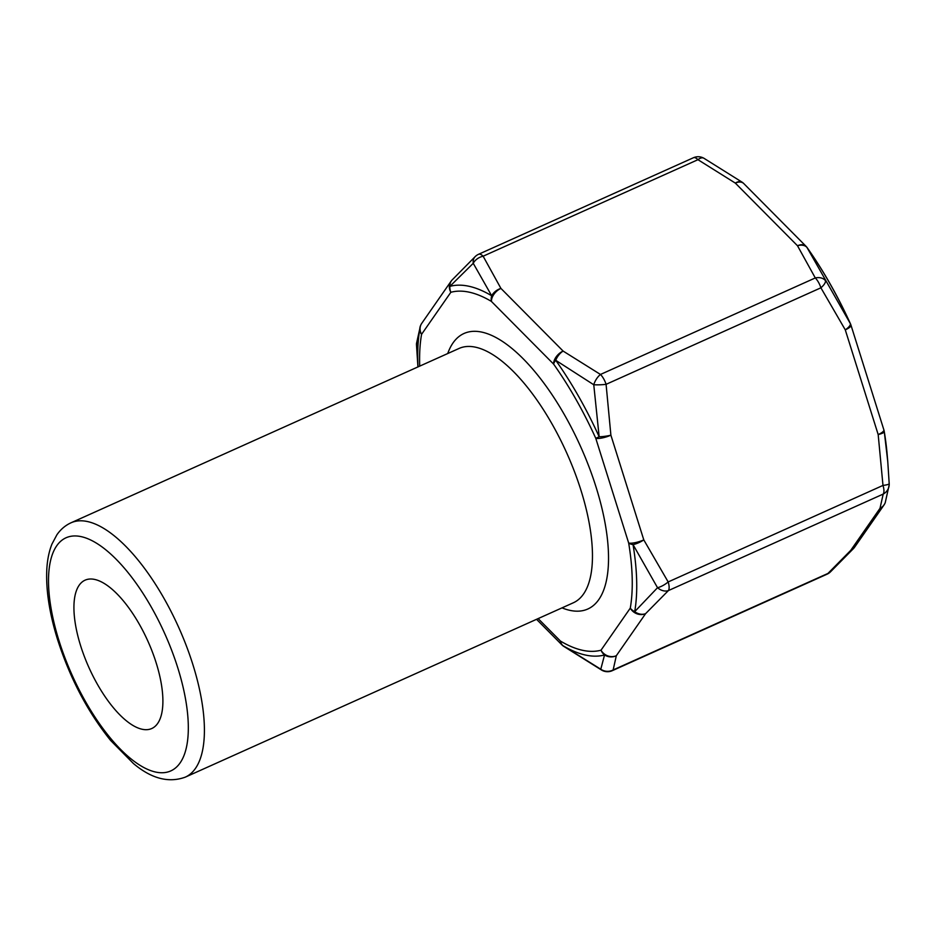 <?xml version="1.0" encoding="UTF-8"?>
<svg xmlns="http://www.w3.org/2000/svg" width="936" height="936" viewBox="0 0 936 936"><rect width="100%" height="100%" fill="white"/><g stroke="black" fill="none" stroke-linecap="round" stroke-linejoin="round"><path stroke-width="1.4" d="M79.162 585.246A81.327 32.304 65.8 0 1 85.082 580.168A81.327 32.304 65.8 0 1 147.876 641.113A81.327 32.304 65.8 0 1 151.749 728.524A81.327 32.304 65.8 0 1 93.038 676.143A81.327 32.304 65.8 0 1 79.162 585.246M538.141 618.602L560.43 641.055A11.618 9.266 120.8 0 0 562.77 645.548L600.783 669.217L604.551 654.966A11.618 10.647 -105.2 0 1 601.006 650.204L630.279 608.143A11.618 9.196 9.9 0 0 634.702 611.653L657.528 587.714L633.04 544.612A11.618 5.897 170.6 0 1 628.676 543.044L595.776 438.329L599.157 436.761L593.763 384.755L555.727 360.301A11.618 4.738 144.7 0 0 553.597 364.092L491.412 301.427A11.618 9.266 -59.2 0 1 491.681 295.764L473.242 263.308L449.9 286.357A11.618 10.647 74.8 0 0 450.848 292.289L421.563 334.339A11.618 9.196 -170.1 0 1 419.749 329.671L416.497 344.811L417.924 366.889M854.042 547.946A11.618 9.454 -137.4 0 1 853.69 548.356A11.618 9.454 -137.4 0 1 850.719 550.391L880.004 508.33L883.198 494.079A11.618 4.61 -114.2 0 0 882.987 485.421L878.179 434.573A11.618 3.042 -17.4 0 0 883.876 429.881A11.618 11.618 0 0 1 884.251 431.484A11.618 5.897 170.6 0 1 884.286 431.718L887.761 461.53M887.761 461.553L889.188 483.62A11.618 11.244 3.5 0 1 889.188 484.906A11.618 11.618 0 0 0 889.2 483.666L887.761 461.577M807.206 247.712A11.618 11.618 0 0 0 805.954 246.226A11.618 7.324 -44.8 0 0 797.495 245.747L735.322 183.093L697.952 159.693A11.618 4.61 -114.2 0 0 693.4 157.751L478.589 254.276A11.618 4.61 65.8 0 1 483.128 256.207L500.924 288.405L563.109 351.07L600.479 374.459L815.291 277.945L797.495 245.747A11.618 7.991 -33.4 0 1 806.961 247.42L850.473 323.856C837.825 296.01 823.399 270.621 807.183 247.689A11.618 4.738 144.7 0 0 806.961 247.42A200.199 79.513 -114.2 0 1 850.391 323.879A11.618 3.767 -26.7 0 1 845.278 329.858L820.895 287.808A11.618 4.61 -114.2 0 0 815.291 277.945A11.618 8.319 -24.8 0 1 825.423 280.671A11.618 4.212 -33.2 0 1 820.895 287.808L606.083 384.333A11.618 1.65 177.4 0 1 593.763 384.755A11.618 5.756 119.3 0 1 600.479 374.459A11.618 4.61 65.8 0 1 606.083 384.333L610.892 435.181L643.792 539.896L668.175 581.946A11.618 4.61 65.8 0 1 668.386 590.593A11.618 8.681 -133.8 0 1 657.528 587.714A11.618 4.212 146.8 0 0 668.175 581.946L882.987 485.421A11.618 1.65 -2.6 0 0 889.2 483.666M612.284 670.679L827.108 574.166A11.618 4.61 -114.2 0 0 827.95 573.44L850.719 550.391A11.618 10.378 -145.2 0 0 854.65 547.15L883.935 505.101A11.618 10.378 -145.2 0 1 880.004 508.33A11.618 10.998 -159.2 0 0 885.245 502.62M889.188 484.953A11.618 11.244 3.5 0 1 883.198 494.079L668.386 590.593L645.606 613.653L616.333 655.703A11.618 10.998 -159.2 0 1 604.551 654.966A200.199 79.513 65.8 0 1 562.77 645.548A11.618 6.458 125.3 0 0 563.437 646.168L601.836 670.223A11.618 5.756 119.3 0 1 600.783 669.217A11.618 11.244 3.5 0 0 613.138 669.954A11.618 4.61 65.8 0 1 612.366 670.644M853.667 548.379L830.384 571.954A11.618 8.681 -133.8 0 1 827.95 573.44L613.138 669.954L616.333 655.703A11.618 10.378 -145.2 0 1 601.006 650.204A194.395 77.197 -114.2 0 1 560.43 641.055A11.618 7.324 135.2 0 0 561.916 644.869L536.55 619.316M475.348 256.441A11.618 8.681 46.2 0 0 475.277 256.511A11.618 8.681 46.2 0 0 473.242 263.308A11.618 8.319 155.2 0 1 483.128 256.207L697.952 159.693A11.618 5.756 -60.7 0 1 703.813 158.196M416.485 343.945A11.618 11.618 0 0 0 416.497 344.822A11.618 11.244 -176.5 0 1 416.497 343.477M447.736 353.527A151.035 59.986 65.8 0 1 564.806 415.409A151.035 59.986 65.8 0 1 608.517 560.243A151.035 59.986 65.8 0 1 562.021 607.873M630.279 608.143A194.395 77.197 -114.2 0 0 628.676 543.044A11.618 3.042 162.6 0 0 643.792 539.896A11.618 3.767 153.3 0 1 633.04 544.612A200.199 79.513 65.8 0 1 634.702 611.653A11.618 9.454 -137.4 0 0 645.606 613.653A11.618 10.378 -145.2 0 1 630.279 608.143M595.776 438.329A194.395 77.197 -114.2 0 0 553.597 364.092A11.618 7.324 135.2 0 1 563.109 351.07A11.618 6.458 125.3 0 0 555.727 360.301A200.199 79.513 65.8 0 1 599.157 436.761A11.618 2.235 171.5 0 0 610.892 435.181A11.618 3.042 162.6 0 1 595.776 438.329M452.006 280.075A11.618 9.454 -137.4 0 0 449.9 286.357A200.199 79.513 65.8 0 1 491.681 295.764A11.618 7.991 146.6 0 1 500.924 288.405A11.618 7.324 135.2 0 0 491.412 301.427A194.395 77.197 -114.2 0 0 450.848 292.289A11.618 10.378 -145.2 0 1 451.035 281.28A11.618 10.378 -145.2 0 1 451.597 280.554M475.312 256.476L452.029 280.051A11.618 11.618 0 0 0 451.035 281.28L421.762 323.329A11.618 10.378 -145.2 0 0 421.563 334.339A194.395 77.197 -114.2 0 0 419.714 366.128M56.733 545.77A127.799 50.755 -114.2 0 0 120.767 749.549A127.799 50.755 -114.2 0 0 177.746 667.719A127.799 50.755 -114.2 0 0 56.733 545.77M70.996 522.803A139.417 55.364 65.8 0 1 178.647 627.284A139.417 55.364 65.8 0 1 185.281 777.149L573.335 602.784A139.417 55.364 -114.2 0 0 552.088 424.066A139.417 55.364 -114.2 0 0 459.061 348.449L70.996 522.803C65.333 525.412 60.641 529.39 56.92 534.76L51.96 544.05C49.023 551.409 47.303 559.915 46.8 569.556C45.852 589.621 49.292 612.495 57.131 638.153C69.533 677.383 87.352 711.465 110.588 740.423L133.462 763.554C151.41 778.647 168.679 783.175 185.281 777.149M887.749 461.471L887.141 454.241A200.199 79.513 -114.2 0 0 884.286 431.718A11.618 2.235 -8.5 0 1 878.179 434.573L845.278 329.858A11.618 3.042 -17.4 0 0 850.976 325.166L883.876 429.881M418.041 366.877A200.199 79.513 65.8 0 1 419.749 329.671A11.618 10.998 -159.2 0 1 420.428 325.857L416.497 343.524M884.532 504.118A11.618 10.378 -145.2 0 1 883.935 505.101A11.618 11.618 0 0 0 885.257 502.573L889.188 484.906M743.781 183.561A11.618 11.618 0 0 0 742.248 182.263A11.618 6.458 -54.7 0 0 735.322 183.093A11.618 7.324 -44.8 0 1 743.781 183.561L805.954 246.226M420.44 325.81A11.618 10.998 -159.2 0 1 421.165 324.312M887.141 454.241L884.251 431.461M854.205 547.747A11.618 11.618 0 0 0 854.65 547.15M827.108 574.166A11.618 11.618 0 0 0 830.384 571.954M850.976 325.166A11.618 11.618 0 0 0 850.45 323.809M742.248 182.263L703.849 158.219A11.618 11.618 0 0 0 692.839 158.02M478.589 254.276A11.618 11.618 0 0 0 475.371 256.417M421.762 323.329A11.618 11.618 0 0 0 420.428 325.857M416.485 344.764L417.924 366.865M561.916 644.869A11.618 11.618 0 0 0 563.437 646.168M601.836 670.223A11.618 11.618 0 0 0 612.846 670.41"/></g></svg>
